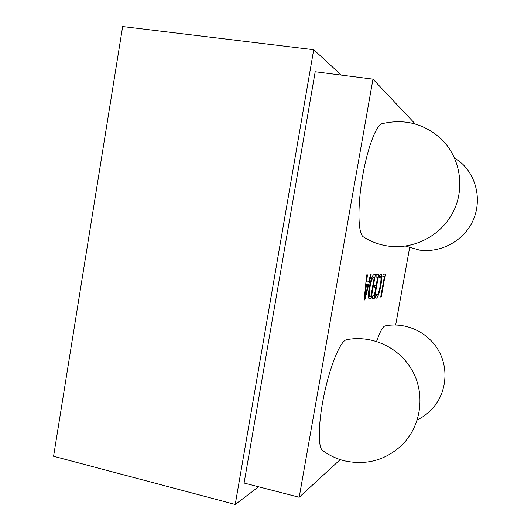 <?xml version="1.0" encoding="UTF-8"?>
<svg xmlns="http://www.w3.org/2000/svg" width="531" height="531" viewBox="0 0 531 531"><rect width="100%" height="100%" fill="white"/><g stroke="black" fill="none" stroke-linecap="round" stroke-linejoin="round"><path stroke-width="0.8" d="M258.637 486.794L235.233 504.45L53.578 456.255L122.648 26.55L313.702 49.708L341.34 75.103M235.233 504.45L313.702 49.708M415.282 124.002L372.974 79.146L315.195 71.758L244.094 483.044L299.192 497.255L340.212 459.594M364.83 299.935L364.14 300.061L366.649 274.925L367.399 274.892L366.649 281.981L368.74 281.808L370.465 274.759L371.182 274.726L364.83 299.935L364.166 299.809M363.224 236.786C358.153 233.56 357.356 208.099 362.122 179.04C366.828 149.974 375.875 125.303 381.822 123.743C404.416 118.453 424.256 123.577 441.341 139.122C460.344 157.588 465.249 188.027 453.308 211.716C441.427 235.439 414.359 249.643 388.486 246.105L385.997 245.72C377.8 244.247 370.207 241.266 363.224 236.786M322.456 450.394C317.671 446.87 318.321 421.348 324.421 393.159C330.468 364.956 340.278 341.599 346.106 339.82L346.424 339.727C372.191 334.59 400.075 347.792 412.72 371.395C425.444 394.945 421.096 426.061 402.04 444.945C385.718 460.158 366.616 465.475 344.732 460.881C336.614 458.877 329.187 455.386 322.456 450.394M376.572 341.393C379.871 332.021 382.645 326.877 384.895 325.954L385.061 325.901C405.963 321.713 428.696 332.353 439.031 351.403C449.425 370.419 445.921 395.476 430.555 410.649L424.296 415.899L417.247 420.034M395.681 324.965L409.627 247.718M372.974 79.146L299.192 497.255M369.271 287.444C370.85 279.346 372.463 275.071 374.103 274.6L375.384 274.547L371.043 298.827L369.423 299.066C368.162 298.435 368.109 294.566 369.271 287.444M377.66 277.049L375.815 277.162L376.293 274.507L378.736 274.401L374.474 298.216L372.085 298.641L372.563 295.999L374.322 295.707L375.729 287.842L374.096 288.041L374.567 285.393L376.2 285.22L377.66 277.049L375.895 276.724M380.329 276.611L378.922 278.191L379.386 275.589L381.006 274.036C382.081 274.879 382.028 278.669 380.853 285.412C379.433 292.979 377.939 297.227 376.379 298.156L375.483 297.406L376.054 294.234L376.837 295.575C378.032 294.798 379.167 291.499 380.236 285.665C381.172 280.388 381.238 277.374 380.428 276.618L379.24 276.405M384.364 276.658L382.765 276.751L383.223 274.202L385.373 274.109L381.271 297.002L380.7 297.108L384.364 276.658L382.831 276.372M365.959 281.855L366.649 281.981M368.076 284.576L366.383 284.742L365.036 296.929L368.076 284.576L365.733 284.131M365.686 284.609L366.383 284.742M364.465 296.822L365.036 296.929M364.638 295.057L365.275 295.183M368.806 298.395L371.043 298.827M369.218 298.98L369.682 299.072M370.167 296.391L370.877 296.271L374.275 277.248L373.605 277.288C372.337 277.66 371.116 280.999 369.941 287.298C368.979 292.88 368.985 295.906 369.961 296.384L370.167 296.391M369.317 287.178L369.941 287.298M372.118 277.009L373.605 277.288M372.185 276.863L374.275 277.248M372.238 297.785L374.474 298.216M374.182 287.55L375.729 287.842M380.296 285.306L380.853 285.412M375.875 298.057L376.379 298.156M380.734 296.902L381.271 297.002M405.505 246.065L419.556 250.101C440.511 252.975 462.468 241.525 472.105 222.416C481.79 203.34 477.834 178.867 462.528 164.013L454.35 157.574M369.961 296.384L368.434 296.092M376.691 295.575L375.842 295.409M380.428 276.618L379.247 276.399"/></g></svg>
